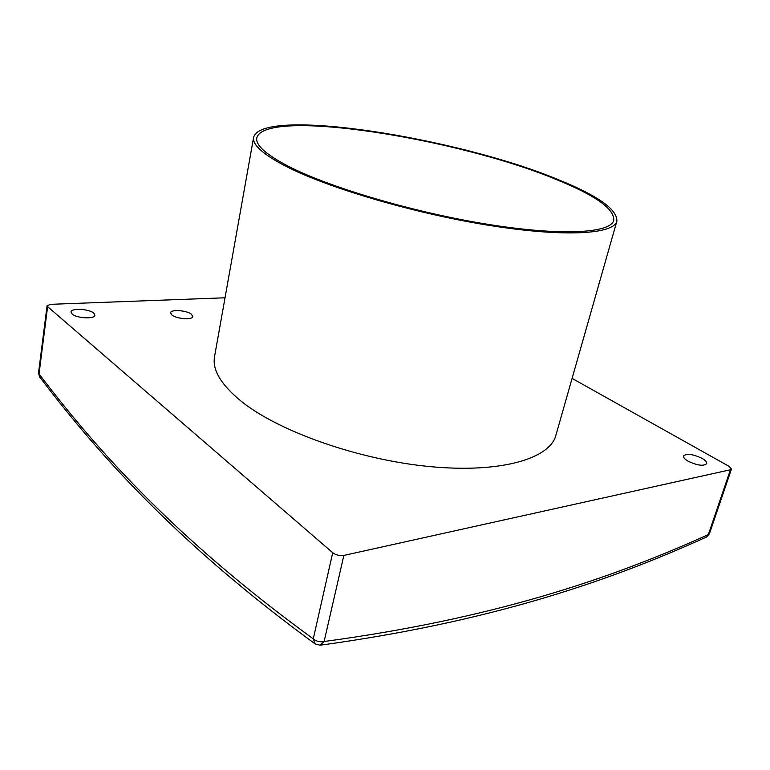 <?xml version="1.0" encoding="UTF-8"?>
<svg xmlns="http://www.w3.org/2000/svg" width="770" height="770" viewBox="0 0 770 770"><rect width="100%" height="100%" fill="white"/><g stroke="black" fill="none" stroke-linecap="round" stroke-linejoin="round"><path stroke-width="1.16" d="M286.19 166.445C263.032 154.395 252.185 144.693 253.619 137.329C262.041 106.385 458.766 137.888 559.078 179.988C598.184 195.859 617.444 209.594 616.866 221.192C613.94 234.09 565.44 237.478 490.394 225.581C415.492 213.771 328.338 188.111 286.19 166.445M253.619 137.329L214.551 356.587C212.087 369.918 221.173 384.962 241.799 401.728C279.394 431.749 359.407 459.998 430.266 466.63C501.241 473.367 549.905 458.564 555.863 435.387L616.866 221.192M688.12 461.192C697.36 465.532 703.559 466.36 706.696 463.675C707.024 462.144 705.464 460.364 702.019 458.342C692.817 454.059 686.667 453.261 683.568 455.946C683.231 457.438 684.751 459.19 688.12 461.192M72.12 314.044C76.702 318.385 94.98 319.271 94.903 315.2L93.719 313.101C89.07 308.828 71.023 307.913 71.004 312.004L72.12 314.044M171.989 315.074C176.811 319.04 192.818 320.089 192.847 316.48L191.364 314.16C186.494 310.252 170.68 309.203 170.574 312.812L171.989 315.074M557.201 179.891C595.508 195.474 614.364 208.93 613.777 220.287C610.899 232.964 563.236 236.274 489.605 224.609C416.108 213.03 330.551 187.88 289 166.59C266.112 154.703 255.37 145.126 256.795 137.869C264.909 107.463 458.602 138.456 557.201 179.891M730.441 469.748L343.863 555.42L324.112 641.506C490.346 619.032 607.501 580.166 708.342 534.601L730.441 469.748L731.471 469.065L729.017 466.322L572.091 378.397M47.086 305.68L47.605 306.643L39.029 373.931L38.538 372.863L47.086 305.68L50.656 304.323L225.033 297.788M314.68 643.585C184.617 548.384 103.95 461.808 39.722 377.011L39.029 373.931C103.064 458.294 183.424 544.332 313.265 638.859L332.717 552.725L47.605 306.643M332.717 552.725C335.989 555.122 339.705 556.027 343.863 555.42M313.265 638.859L315.219 643.98L320.137 645.212L324.112 641.506C320.022 642.296 316.403 641.42 313.265 638.859M706.581 536.988L709.391 533.803L706.263 537.133C605.047 582.996 487.4 622.17 320.753 645.135M38.538 372.863L39.511 376.732M709.391 533.803L731.471 469.065"/></g></svg>
